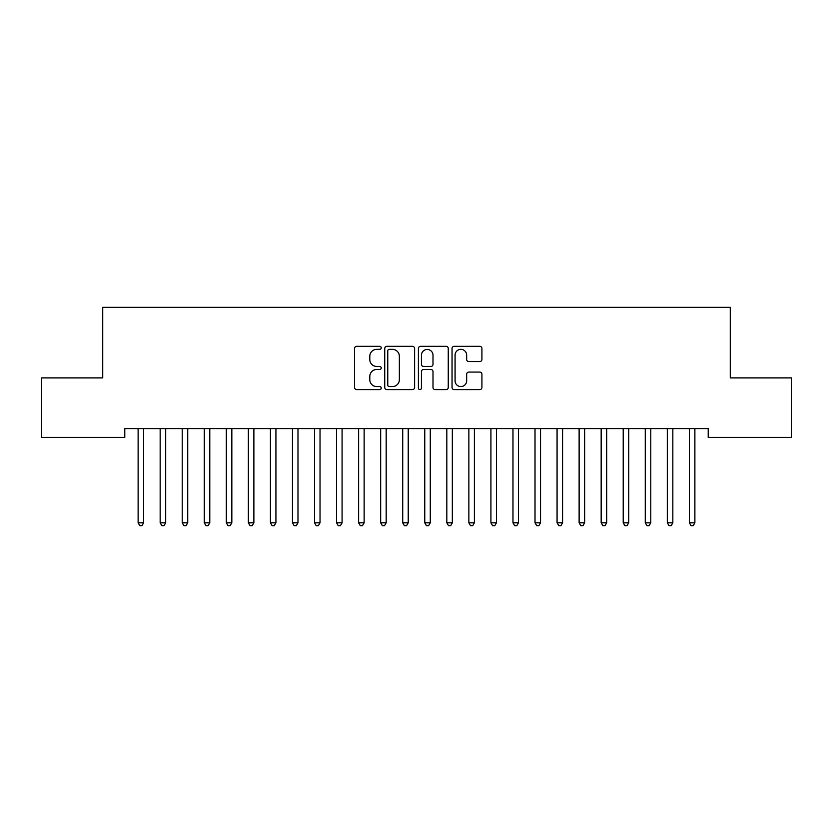 <?xml version="1.0" encoding="UTF-8"?>
<svg xmlns="http://www.w3.org/2000/svg" width="833" height="833" viewBox="0 0 833 833"><rect width="100%" height="100%" fill="white"/><g stroke="black" fill="none" stroke-linecap="round" stroke-linejoin="round"><path stroke-width="1.25" d="M381.222 347.84A1.52 1.52 0 0 0 379.702 346.32L356.711 346.32A2.166 2.166 0 0 0 354.546 348.486L354.546 387.449A2.166 2.166 0 0 0 356.711 389.615L379.702 389.615A1.52 1.52 0 0 0 381.222 388.095A1.52 1.52 0 0 0 379.702 386.585L376.735 386.585A6.924 6.924 0 0 1 369.8 379.661L369.8 376.412A6.924 6.924 0 0 1 376.735 369.488L379.702 369.488A1.52 1.52 0 0 0 381.222 367.967A1.52 1.52 0 0 0 379.702 366.458L376.735 366.458A6.924 6.924 0 0 1 369.8 359.523L369.8 356.285A6.924 6.924 0 0 1 376.735 349.35L379.702 349.35A1.52 1.52 0 0 0 381.222 347.84M479.756 361.584A2.166 2.166 0 0 0 481.922 359.419L481.922 348.486A2.166 2.166 0 0 0 479.756 346.32L454.214 346.32A2.166 2.166 0 0 0 452.048 348.486L452.048 387.449A2.166 2.166 0 0 0 454.214 389.615L479.756 389.615A2.166 2.166 0 0 0 481.922 387.449L481.922 374.246A2.166 2.166 0 0 0 479.756 372.08L468.823 372.08A2.166 2.166 0 0 0 466.657 374.246L466.657 380.796A5.789 5.789 0 0 1 460.868 386.585A5.789 5.789 0 0 1 455.078 380.796L455.078 355.139A5.789 5.789 0 0 1 460.868 349.35A5.789 5.789 0 0 1 466.657 355.139L466.657 359.419A2.166 2.166 0 0 0 468.823 361.584L479.756 361.584M708.217 428.61L124.783 428.61L124.783 437.429L41.65 437.429L41.65 377.89L102.73 377.89L102.73 307.335L730.27 307.335L730.27 377.89L791.35 377.89L791.35 437.429L708.217 437.429L708.217 428.61M414.605 348.486A2.166 2.166 0 0 0 412.439 346.32L386.897 346.32A2.166 2.166 0 0 0 384.742 348.486L384.742 387.449A2.166 2.166 0 0 0 386.897 389.615L412.439 389.615A2.166 2.166 0 0 0 414.605 387.449L414.605 348.486M420.561 346.32L446.103 346.32A2.166 2.166 0 0 1 448.258 348.486L448.258 387.449A2.166 2.166 0 0 1 446.103 389.615L435.17 389.615A2.166 2.166 0 0 1 433.004 387.449L433.004 371.643A2.166 2.166 0 0 0 430.838 369.488L423.591 369.488A2.166 2.166 0 0 0 421.425 371.643L421.425 388.095A1.52 1.52 0 0 1 419.905 389.615A1.52 1.52 0 0 1 418.395 388.095L418.395 348.486A2.166 2.166 0 0 1 420.561 346.32M389.282 349.35A1.52 1.52 0 0 0 387.772 350.87L387.772 385.065A1.52 1.52 0 0 0 389.282 386.585L392.426 386.585A6.924 6.924 0 0 0 399.351 379.661L399.351 356.285A6.924 6.924 0 0 0 392.426 349.35L389.282 349.35M433.004 355.254A5.789 5.789 0 0 0 427.214 349.464A5.789 5.789 0 0 0 421.425 355.254L421.425 364.292A2.166 2.166 0 0 0 423.591 366.458L430.838 366.458A2.166 2.166 0 0 0 433.004 364.292L433.004 355.254M137.83 428.61L137.955 428.933A2.207 2.207 -179.2 0 1 138.122 429.755L138.122 522.801L143.63 522.801L143.63 429.755A2.207 2.207 -179.2 0 1 143.786 428.933L143.922 428.61M143.63 522.801L141.974 525.665L139.777 525.665L138.122 522.801M159.884 428.61L160.009 428.933A2.207 2.207 -179.2 0 1 160.165 429.755L160.165 522.801L165.684 522.801L165.684 429.755A2.207 2.207 -179.2 0 1 165.84 428.933L165.975 428.61M165.684 522.801L164.028 525.665L161.821 525.665L160.165 522.801M181.927 428.61L182.063 428.933A2.207 2.207 -179.2 0 1 182.219 429.755L182.219 522.801L187.727 522.801L187.727 429.755A2.207 2.207 -179.2 0 1 187.894 428.933L188.019 428.61M187.727 522.801L186.082 525.665L183.874 525.665L182.219 522.801M203.981 428.61L204.106 428.933A2.207 2.207 -179.2 0 1 204.272 429.755L204.272 522.801L209.781 522.801L209.781 429.755A2.207 2.207 -179.2 0 1 209.937 428.933L210.072 428.61M209.781 522.801L208.125 525.665L205.918 525.665L204.272 522.801M226.024 428.61L226.159 428.933A2.207 2.207 -179.2 0 1 226.316 429.755L226.316 522.801L231.834 522.801L231.834 429.755A2.207 2.207 -179.2 0 1 231.991 428.933L232.126 428.61M231.834 522.801L230.179 525.665L227.971 525.665L226.316 522.801M248.078 428.61L248.213 428.933A2.207 2.207 -179.2 0 1 248.369 429.755L248.369 522.801L253.878 522.801L253.878 429.755A2.207 2.207 -179.2 0 1 254.044 428.933L254.169 428.61M253.878 522.801L252.232 525.665L250.025 525.665L248.369 522.801M270.131 428.61L270.256 428.933A2.207 2.207 -179.2 0 1 270.423 429.755L270.423 522.801L275.931 522.801L275.931 429.755A2.207 2.207 -179.2 0 1 276.087 428.933L276.223 428.61M275.931 522.801L274.276 525.665L272.068 525.665L270.423 522.801M292.175 428.61L292.31 428.933A2.207 2.207 -179.2 0 1 292.466 429.755L292.466 522.801L297.985 522.801L297.985 429.755A2.207 2.207 -179.2 0 1 298.141 428.933L298.266 428.61M297.985 522.801L296.329 525.665L294.122 525.665L292.466 522.801M314.228 428.61L314.364 428.933A2.207 2.207 -179.2 0 1 314.52 429.755L314.52 522.801L320.028 522.801L320.028 429.755A2.207 2.207 -179.2 0 1 320.195 428.933L320.32 428.61M320.028 522.801L318.373 525.665L316.176 525.665L314.52 522.801M336.282 428.61L336.407 428.933A2.207 2.207 -179.2 0 1 336.574 429.755L336.574 522.801L342.082 522.801L342.082 429.755A2.207 2.207 -179.2 0 1 342.238 428.933L342.373 428.61M342.082 522.801L340.426 525.665L338.219 525.665L336.574 522.801M358.325 428.61L358.461 428.933A2.207 2.207 -179.2 0 1 358.617 429.755L358.617 522.801L364.136 522.801L364.136 429.755A2.207 2.207 -179.2 0 1 364.292 428.933L364.417 428.61M364.136 522.801L362.48 525.665L360.272 525.665L358.617 522.801M380.379 428.61L380.514 428.933A2.207 2.207 -179.2 0 1 380.671 429.755L380.671 522.801L386.179 522.801L386.179 429.755A2.207 2.207 -179.2 0 1 386.345 428.933L386.47 428.61M386.179 522.801L384.523 525.665L382.326 525.665L380.671 522.801M402.433 428.61L402.558 428.933A2.207 2.207 -179.2 0 1 402.714 429.755L402.714 522.801L408.232 522.801L408.232 429.755A2.207 2.207 -179.2 0 1 408.389 428.933L408.524 428.61M408.232 522.801L406.577 525.665L404.369 525.665L402.714 522.801M424.476 428.61L424.611 428.933A2.207 2.207 -179.2 0 1 424.768 429.755L424.768 522.801L430.286 522.801L430.286 429.755A2.207 2.207 -179.2 0 1 430.442 428.933L430.567 428.61M430.286 522.801L428.631 525.665L426.423 525.665L424.768 522.801M446.53 428.61L446.655 428.933A2.207 2.207 -179.2 0 1 446.821 429.755L446.821 522.801L452.329 522.801L452.329 429.755A2.207 2.207 -179.2 0 1 452.486 428.933L452.621 428.61M452.329 522.801L450.674 525.665L448.477 525.665L446.821 522.801M468.583 428.61L468.708 428.933A2.207 2.207 -179.2 0 1 468.864 429.755L468.864 522.801L474.383 522.801L474.383 429.755A2.207 2.207 -179.2 0 1 474.539 428.933L474.675 428.61M474.383 522.801L472.728 525.665L470.52 525.665L468.864 522.801M490.627 428.61L490.762 428.933A2.207 2.207 -179.2 0 1 490.918 429.755L490.918 522.801L496.426 522.801L496.426 429.755A2.207 2.207 -179.2 0 1 496.593 428.933L496.718 428.61M496.426 522.801L494.781 525.665L492.574 525.665L490.918 522.801M512.68 428.61L512.805 428.933A2.207 2.207 -179.2 0 1 512.972 429.755L512.972 522.801L518.48 522.801L518.48 429.755A2.207 2.207 -179.2 0 1 518.636 428.933L518.772 428.61M518.48 522.801L516.824 525.665L514.627 525.665L512.972 522.801M534.734 428.61L534.859 428.933A2.207 2.207 -179.2 0 1 535.015 429.755L535.015 522.801L540.534 522.801L540.534 429.755A2.207 2.207 -179.2 0 1 540.69 428.933L540.825 428.61M540.534 522.801L538.878 525.665L536.671 525.665L535.015 522.801M556.777 428.61L556.913 428.933A2.207 2.207 -179.2 0 1 557.069 429.755L557.069 522.801L562.577 522.801L562.577 429.755A2.207 2.207 -179.2 0 1 562.744 428.933L562.869 428.61M562.577 522.801L560.932 525.665L558.724 525.665L557.069 522.801M578.831 428.61L578.956 428.933A2.207 2.207 -179.2 0 1 579.122 429.755L579.122 522.801L584.631 522.801L584.631 429.755A2.207 2.207 -179.2 0 1 584.787 428.933L584.922 428.61M584.631 522.801L582.975 525.665L580.768 525.665L579.122 522.801M600.874 428.61L601.01 428.933A2.207 2.207 -179.2 0 1 601.166 429.755L601.166 522.801L606.684 522.801L606.684 429.755A2.207 2.207 -179.2 0 1 606.84 428.933L606.976 428.61M606.684 522.801L605.029 525.665L602.821 525.665L601.166 522.801M622.928 428.61L623.063 428.933A2.207 2.207 -179.2 0 1 623.219 429.755L623.219 522.801L628.728 522.801L628.728 429.755A2.207 2.207 -179.2 0 1 628.894 428.933L629.019 428.61M628.728 522.801L627.082 525.665L624.875 525.665L623.219 522.801M644.981 428.61L645.106 428.933A2.207 2.207 -179.2 0 1 645.273 429.755L645.273 522.801L650.781 522.801L650.781 429.755A2.207 2.207 -179.2 0 1 650.937 428.933L651.073 428.61M650.781 522.801L649.126 525.665L646.918 525.665L645.273 522.801M667.025 428.61L667.16 428.933A2.207 2.207 -179.2 0 1 667.316 429.755L667.316 522.801L672.835 522.801L672.835 429.755A2.207 2.207 -179.2 0 1 672.991 428.933L673.116 428.61M672.835 522.801L671.179 525.665L668.972 525.665L667.316 522.801M689.078 428.61L689.214 428.933A2.207 2.207 -179.2 0 1 689.37 429.755L689.37 522.801L694.878 522.801L694.878 429.755A2.207 2.207 -179.2 0 1 695.045 428.933L695.17 428.61M694.878 522.801L693.223 525.665L691.026 525.665L689.37 522.801"/></g></svg>
